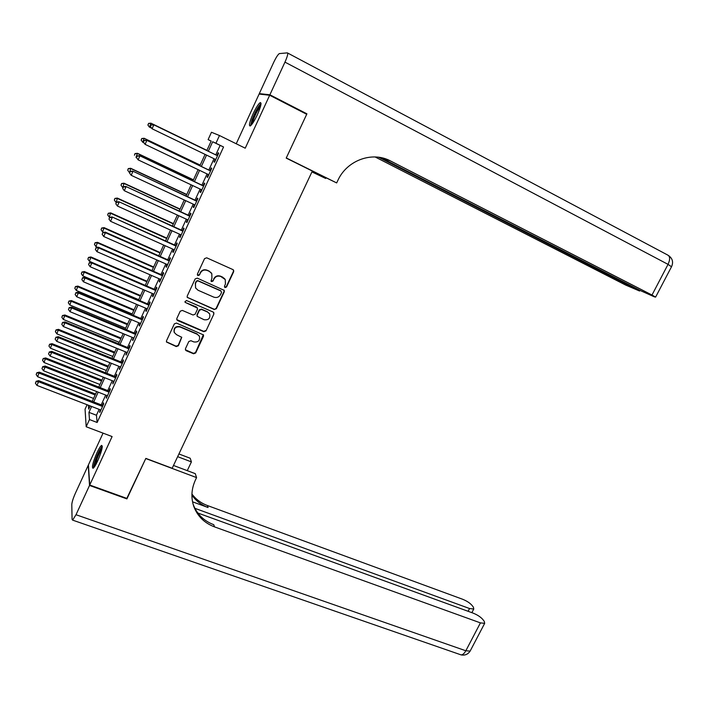 <?xml version="1.0" encoding="UTF-8"?>
<svg xmlns="http://www.w3.org/2000/svg" width="708" height="708" viewBox="0 0 708 708"><rect width="100%" height="100%" fill="white"/><g stroke="black" fill="none" stroke-linecap="round" stroke-linejoin="round"><path stroke-width="1.06" d="M225.038 287.563L226.516 286.997L233.684 271.677L233.622 270.226L232.914 269.589L206.709 257.809L204.559 258.615L197.39 274.111L197.948 275.58L199.444 275.023L200.373 273.014C201.966 270.323 204.249 269.465 207.223 270.447L209.418 271.421L211.807 273.642L211.931 278.147L211.028 281.111L211.55 281.598L213.046 281.041L213.966 279.049C215.559 276.359 217.825 275.509 220.772 276.483L225.277 279.58L225.418 284.129L224.498 286.103L225.038 287.563M224.507 287.059L226.286 286.696L233.445 271.394L233.33 269.854M197.382 275.023L199.249 274.731L200.373 273.014M211.011 281.076L212.834 280.74L213.966 279.049M97.669 460.926C101.722 451.377 103.032 446.199 101.607 445.403C100.509 446.058 98.961 448.518 96.952 452.801C92.934 462.253 91.624 467.422 93.031 468.298C94.111 467.661 95.66 465.2 97.669 460.926M257.331 114.767C260.836 106.74 261.81 102.678 260.27 102.58C258.482 103.784 256.084 107.536 253.092 113.829C249.623 121.794 248.65 125.838 250.181 125.98C251.933 124.829 254.322 121.086 257.331 114.767M185.461 348.699L185.434 349.929L186.248 350.726L193.576 353.77L195.682 352.956L203.506 336.229L203.506 334.937L176.469 323.078L174.336 323.892L166.504 340.814L166.469 342.017L176.265 346.575L178.389 345.761L181.752 337.318L176.504 334.663L174.292 332.477C173.752 328.22 175.673 326.397 180.062 326.999L197.337 334.3L199.452 336.327C200.099 340.61 198.205 342.468 193.788 341.911L190.921 340.707L188.806 341.522L185.461 348.699M99.147 409.374L96.447 415.251L97.146 422.481L89.482 419.561L86.19 426.756L85.057 409.215L87.102 404.728M211.152 141.104L208.108 139.618L211.462 132.263L219.471 135.52L245.234 148.193L269.668 95.253L306.697 114.289L286.209 158.105L312.343 171.053L172.168 468.28L145.83 458.395L127.095 498.485L89.721 485.033L112.103 436.562L86.19 426.756M219.471 135.52L215.922 143.264L212.657 141.742L208.311 151.255M97.146 422.481L223.551 146.99L215.922 143.264M214.258 309.511L216.374 308.706L224.286 291.784L224.241 290.386L197.293 278.138L195.143 278.943L187.222 296.059L187.222 297.378L214.258 309.511L216.152 308.378L224.055 291.475L224.011 290.059M213.86 314.069L205.993 330.893L203.886 331.707L177.637 320.565L176.814 319.759L176.832 318.503L180.204 311.228L182.337 310.414L193.036 314.998L195.16 314.193L197.399 309.378L197.39 308.06L185.469 302.511L184.912 301.962L186.408 300.484L213.09 312.016L213.843 312.724L213.86 314.069L205.993 330.893M103.049 433.137L88.429 464.89L89.721 485.033M269.668 95.253L259.101 94.067L236.233 143.759M215.197 159.282L213.993 161.893L214.533 162.212L218.728 153.078L218.17 152.786L216.949 155.441M208.223 174.478L207.063 177.018L207.577 177.398L211.745 168.292L211.214 167.946L210.002 170.601M201.284 189.611L200.152 192.089L200.638 192.523L204.798 183.452L204.293 183.053L203.081 185.691M194.373 204.692L193.266 207.099L193.735 207.586L197.877 198.55L197.39 198.098L196.187 200.727M187.487 219.71L186.408 222.055L186.85 222.586L190.974 213.595L190.523 213.09L189.319 215.71M180.629 234.675L179.584 236.95L179.991 237.543L184.107 228.578L183.673 228.02L182.478 230.631M173.796 249.579L172.779 251.791L173.168 252.429L177.257 243.499L176.858 242.897L175.664 245.49M166.982 264.42L165.999 266.58L166.362 267.261L170.442 258.376L170.062 257.712L168.876 260.296M160.203 279.218L159.247 281.306L159.583 282.041L163.654 273.182L163.291 272.474L162.114 275.049M153.45 293.953L152.521 295.971L152.839 296.767L156.884 287.935L156.556 287.174L155.379 289.749M146.724 308.626L145.821 310.591L146.113 311.431L150.14 302.635L149.839 301.829L148.662 304.387M140.016 323.246L139.149 325.149L139.414 326.034L143.432 317.281L143.149 316.423L141.981 318.963M133.334 337.813L132.741 340.592L136.741 331.866L136.485 330.955L135.317 333.495M126.688 352.327L126.086 355.089L130.077 346.398L129.838 345.442L128.679 347.964M120.059 366.779L119.466 369.532L123.44 360.876L123.227 359.868L122.068 362.39M113.457 381.187L112.864 383.922L116.82 375.293L116.634 374.24L115.484 376.753M106.873 395.533L106.297 398.259L110.236 389.666L110.076 388.559L108.926 391.064M223.551 146.99L220.126 145.388L215.781 154.875M214.02 158.707L208.833 170.035M207.055 173.911L201.913 185.133M200.116 189.054L195.019 200.178M193.196 204.143L188.151 215.17M186.31 219.17L181.31 230.091M179.451 234.136L174.487 244.968M172.619 249.048L167.699 259.783M165.814 263.907L160.937 274.536M159.026 278.704L154.202 289.236M152.273 293.439L147.485 303.882M145.547 308.13L140.803 318.476M138.839 322.76L134.139 333.008M132.157 337.327L127.502 347.486M125.511 351.849L120.891 361.912M118.882 366.31L114.307 376.284M112.271 380.718L107.749 390.595M105.696 395.073L101.209 404.861M100.324 409.826L99.748 412.543L103.669 403.976L103.527 402.825L102.386 405.321M91.633 406.481L88.942 412.375L89.482 419.561M206.55 155.096L201.355 166.46M199.576 170.345L194.434 181.602M192.638 185.531L187.54 196.691M185.717 200.665L180.664 211.719M178.832 215.736L173.823 226.693M171.964 230.746L167.008 241.605M165.132 245.703L160.212 256.464M158.318 260.597L153.45 271.261M151.539 275.439L146.706 286.005M144.777 290.218L139.989 300.696M138.051 304.953L133.308 315.326M131.343 319.618L126.644 329.901M124.661 334.238L120.006 344.415M118.006 348.796L113.395 358.885M111.377 363.293L106.802 373.293M104.766 377.745L100.244 387.657M98.191 392.135L93.704 401.958M206.842 150.538L211.179 141.051L208.108 139.618M88.403 405.233L88.695 409.127L90.164 405.914M92.226 401.383L96.722 391.559M98.766 387.072L103.297 377.16M105.333 372.709L109.899 362.708M111.917 358.292L116.537 348.194M118.528 343.814L123.192 333.627M125.174 329.291L129.874 319.007M131.83 314.706L136.573 304.325M138.52 300.068L143.308 289.59M145.237 285.368L150.069 274.801M151.981 270.615L156.849 259.951M158.742 255.809L163.663 245.048M165.53 240.95L170.495 230.082M172.354 226.02L177.363 215.064M179.195 211.046L184.248 199.983M186.071 196.01L191.169 184.841M192.965 180.912L198.107 169.646M199.886 165.752L205.081 154.388M220.126 145.388L212.657 141.742M96.447 415.251L88.942 412.375M213.993 161.893L214.559 162.167M207.063 177.018L207.621 177.292M200.152 192.089L200.718 192.355M193.266 207.099L193.833 207.364M186.408 222.055L186.974 222.312M179.584 236.95L180.151 237.207M172.779 251.791L173.345 252.048M165.999 266.58L166.566 266.827M159.247 281.306L159.813 281.545M152.521 295.971L153.087 296.218M145.821 310.591L146.388 310.83M139.149 325.149L139.715 325.388M132.493 339.654L133.06 339.884M125.874 354.106L126.44 354.336M119.271 368.496L119.838 368.726M112.696 382.842L113.262 383.063M106.147 397.126L106.713 397.347M99.616 411.357L100.191 411.578M224.737 278.793L222.949 277.447M213.754 278.757C215.347 276.076 217.613 275.217 220.551 276.191L222.728 277.164M211.32 272.899L209.418 271.421M200.178 272.73C201.771 270.04 204.046 269.182 207.019 270.164L209.205 271.146M187.186 297.298L214.046 309.175M221.524 292.475L220.984 291.023L197.966 280.881L196.461 281.448L195.488 283.554L195.541 287.882L198.036 290.245L213.772 297.13C216.71 298.077 218.967 297.218 220.551 294.555L221.524 292.475M195.665 288.112L195.302 283.253L196.275 281.156L197.771 280.589L220.754 290.714M176.761 319.6L203.692 331.344L205.798 330.53M197.293 307.883L196.426 306.98L185.469 302.511M184.859 301.838L185.301 302.183M204.054 319.724C208.559 320.281 210.435 318.37 209.683 313.998L207.63 312.069L201.568 309.449L199.444 310.254L197.205 315.06L197.205 316.37L204.054 319.724M209.418 313.538L207.63 312.069M197.098 316.175L197.019 314.724L199.249 309.918L201.373 309.113L207.426 311.732M213.648 313.733L213.666 312.449M199.302 336.034L197.337 334.3M174.292 332.477L174.133 332.114C173.593 327.866 175.513 326.034 179.894 326.636L197.151 333.937M166.398 341.787L176.106 346.185L178.23 345.371L181.655 337.123M185.372 349.734L193.39 353.372L195.496 352.566L203.364 334.698M148.653 123.475L147.972 124.997L148.653 123.475L151.238 123.36L206.922 150.362L150.928 123.174L149.538 127.148L151.406 128.051M147.972 124.997L149.229 126.953L147.848 124.918M148.53 123.404L150.928 123.174M217.515 155.716L153.494 124.67L217.506 155.742M151.158 124.989L153.822 124.865L152.07 128.768L150.335 126.467L151.158 124.989L150.335 126.467M215.754 159.548L152.07 128.768L150.459 126.546M153.494 124.67L151.025 124.909M251.464 124.856L252.455 119.572C255.606 111.528 258.42 106.563 260.916 104.704M260.544 106.324C258.101 109.156 255.747 113.581 253.464 119.599L252.455 123.555M261.04 103.474C258.031 106.581 254.977 112.183 251.88 120.263L250.605 125.705M94.306 467.015C93.969 465.882 94.562 463.156 96.084 458.846C98.527 452.465 100.571 448.633 102.226 447.359M101.917 449.031C100.35 451.084 98.713 454.412 96.987 458.996L95.261 465.572M102.288 446.244C100.332 448.412 98.147 452.695 95.73 459.085C94.244 463.236 93.527 466.183 93.562 467.9M269.89 94.783L306.918 113.829L286.28 157.955L336.663 182.921L337.866 180.398C346.911 160.291 372.293 151.043 390.497 160.955L651.997 295.032L668.042 264.367L284.961 62.127L269.89 94.783L259.305 93.624L260.473 94.217M306.918 113.829L305.245 113.537M312.033 171.708L325.68 178.469L325.963 177.867M325.68 178.469L311.945 171.902M336.663 182.921L312.316 171.106M378.683 157.256L639.59 291.023L625.615 285.041L375.134 156.955M284.961 62.127C287.483 56.419 288.271 53.33 287.342 52.87L279.306 53.596C277.89 54.578 275.97 57.587 273.571 62.64L259.305 93.624M380.815 157.61L641.041 290.882L654.307 296.811L655.608 297.103L651.997 295.032M382.524 157.981L390.497 160.955M126.821 498.388L145.768 458.536L196.567 477.599L195.461 479.935C191.364 488.892 190.833 497.786 193.85 506.601C197.585 516.309 204.462 523.062 214.506 526.876L480.422 622.881L484.67 623.35L484.299 621.403L482.812 619.456C480.582 616.933 477.307 614.801 472.979 613.066L197.789 512.999M173.504 465.466L195.275 473.652L196.567 477.599M178.929 453.961L190.213 458.253L191.408 461.899L187.266 470.643M89.527 485.449L88.243 465.298L75.393 493.219C73.172 498.246 71.968 502.043 71.791 504.6L72.083 519.389L72.614 520.123L76.013 514.725L89.527 485.449L126.9 498.901M177.646 456.669L191.408 461.899M194.868 508.317L469.546 608.526L473.767 609.022L473.431 607.216L472.015 605.375C469.882 602.968 466.705 600.915 462.483 599.207L207.4 505.521C201.037 503.149 195.877 499.317 191.939 494.034M191.912 495.113C195.912 500.848 201.302 504.981 208.064 507.512L192.532 501.822M193.01 503.91L193.222 504.512C196.939 514.176 203.789 520.902 213.781 524.708L214.506 526.876M200.187 165.106L144.158 138.272L142.751 142.281L143.936 142.848M200.152 165.185L144.45 138.502L141.759 138.52L141.193 140.131L141.866 138.618M141.193 140.131L142.751 142.281L141.078 140.034M141.759 138.52L144.158 138.272M193.461 179.823L137.423 153.309L135.998 157.362L136.467 157.583M193.399 179.956L137.679 153.601L135.007 153.583L134.44 155.202L135.113 153.698M135.007 153.583L137.423 153.309M186.762 194.479L130.706 168.292L129.661 172.566M186.682 194.665L130.945 168.628L128.29 168.584L127.714 170.221L128.387 168.725M129.263 172.38L127.714 170.221M128.29 168.584L130.706 168.292M180.089 209.081L124.015 183.213L122.962 187.523M179.982 209.32L124.236 183.602L121.599 183.531L121.006 185.186L121.679 183.691M122.555 187.337L121.006 185.186M121.599 183.531L124.015 183.213M210.568 170.867L146.521 140.202L210.533 170.947M144.175 140.565L146.83 140.45L145.087 144.344L143.361 142.016L144.175 140.565L143.361 142.016M208.789 174.743L145.087 144.344L143.476 142.122M146.521 140.202L144.051 140.467M203.647 185.956L139.582 155.672L203.585 186.098M137.219 156.087L139.865 155.981L138.122 159.858L136.414 157.512L137.219 156.087L136.414 157.512M201.851 189.877L138.122 159.858L136.52 157.636M139.582 155.672L137.104 155.964M196.753 200.992L132.67 171.088L196.665 201.187M130.281 171.54L129.591 173.088L130.281 171.54L132.927 171.451L131.192 175.31L194.939 204.948M132.67 171.088L130.184 171.398M129.591 173.088L131.192 175.31M189.886 215.967L125.785 186.434L189.771 216.223M123.378 186.939L122.696 188.478L123.378 186.939L126.006 186.859L124.289 190.7L188.054 219.967M125.785 186.434L123.298 186.77M122.696 188.478L124.289 190.7M173.442 223.631L117.351 198.081L116.28 202.426M173.31 223.923L117.546 198.523L114.926 198.417L114.333 200.09L114.997 198.603M115.882 202.24L114.333 200.09M114.926 198.417L117.351 198.081M183.045 230.888L118.926 201.727L182.903 231.197M116.51 202.276L115.82 203.807L116.51 202.276L119.13 202.196L117.413 206.028L181.195 234.923M118.926 201.727L116.431 202.09M115.82 203.807L117.413 206.028M166.822 238.127L110.713 212.887L109.227 217.091L109.74 217.321M166.663 238.472L110.882 213.382L108.28 213.25L107.687 214.931L108.351 213.453M109.227 217.091L107.687 214.931M108.28 213.25L110.713 212.887M176.23 245.747L112.094 216.958L176.062 246.11M109.66 217.551L108.97 219.082L109.66 217.551L112.271 217.489L110.554 221.294L174.363 249.827M112.094 216.958L109.59 217.338M108.97 219.082L110.554 221.294M160.22 252.57L104.103 227.64L102.589 231.879L103.731 232.383M160.043 252.968L104.244 228.188L101.669 228.029L101.058 229.728L101.722 228.25M102.589 231.879L101.058 229.728M101.669 228.029L104.103 227.64M169.442 260.553L105.288 232.127L105.439 232.711L169.247 260.969M102.837 232.773L102.156 234.286L102.837 232.773L105.439 232.711L103.731 236.507L167.548 264.677M105.288 232.127L102.775 232.534M102.156 234.286L103.731 236.507M153.654 266.96L97.518 242.34L95.987 246.614L97.731 247.375M153.45 267.403L97.633 242.933L95.076 242.747L94.456 244.455L95.12 242.986M95.987 246.614L94.456 244.455M95.076 242.747L97.518 242.34M162.681 275.297L98.501 247.242L98.633 247.88L162.468 275.766M96.04 247.924L95.359 249.437L96.04 247.924L98.633 247.88L96.934 251.659L160.769 279.456M98.501 247.242L95.996 247.676M95.359 249.437L96.934 251.659M147.105 281.288L90.951 256.977L89.412 261.296L155.946 289.988M146.875 281.784L91.049 257.632L88.509 257.411L87.88 259.137L88.544 257.668M89.412 261.296L87.88 259.137M88.509 257.411L90.951 256.977M89.235 262.748L88.597 264.535L89.235 262.748L91.748 262.296L91.854 262.987L155.698 290.51M89.27 263.022L91.854 262.987L90.164 266.748L154.017 294.192M88.597 264.535L90.164 266.748M140.573 295.572L84.411 271.562L82.854 275.916L138.688 299.696M140.326 296.121L84.491 272.261L81.96 272.022L81.332 273.757L81.986 272.297M82.854 275.916L81.332 273.757M81.96 272.022L84.411 271.562M149.229 304.626L85.022 277.288L85.102 278.032L148.963 305.201M82.526 278.067L81.854 279.563L82.526 278.067L85.102 278.032L83.42 281.784L147.291 308.865M85.022 277.288L82.5 277.766M81.854 279.563L83.42 281.784M134.078 309.803L77.907 286.094L76.322 290.484L132.175 313.963M133.803 310.396L77.951 286.846L75.446 286.572L74.809 288.324L75.464 286.873M76.322 290.484L74.809 288.324M75.446 286.572L77.907 286.094M142.547 319.202L78.323 292.227L78.376 293.024L142.255 319.839M75.809 293.041L75.145 294.537L75.809 293.041L78.376 293.024L76.703 296.758L140.582 323.485M78.323 292.227L75.791 292.731M75.145 294.537L76.703 296.758M127.599 323.972L71.411 300.573L69.818 304.998L125.679 328.167M127.298 324.618L71.446 301.369L68.95 301.068L68.304 302.838L68.959 301.387M69.818 304.998L68.304 302.838M68.95 301.068L71.411 300.573M135.883 333.734L71.65 307.104L71.676 307.953L135.573 334.415M69.118 307.971L68.455 309.458L69.118 307.971L71.676 307.953L70.004 311.679L133.901 338.052M71.65 307.104L69.11 307.626M68.455 309.458L70.004 311.679M121.148 338.097L64.95 314.998L63.339 319.45L119.209 342.327M120.829 338.796L64.959 315.848L62.481 315.52L61.835 317.299L62.481 315.856M63.339 319.45L61.835 317.299M62.481 315.52L64.95 314.998M129.254 348.203L64.994 321.928L65.003 322.821L128.909 348.938M62.454 322.83L61.791 324.317L62.454 322.83L65.003 322.821L63.339 326.53L127.254 352.557M64.994 321.928L62.454 322.476M61.791 324.317L63.339 326.53M114.714 352.168L58.507 329.37L56.879 333.857L112.767 356.434M114.377 352.911L58.49 330.264L56.029 329.901L55.383 331.698L56.02 330.264M56.879 333.857L55.383 331.698M56.029 329.901L58.507 329.37M122.643 362.611L58.375 336.698L58.357 337.636L122.28 363.399M55.817 337.636L55.153 339.114L55.817 337.636L58.357 337.636L56.702 341.336L120.626 367.01M58.375 336.698L55.826 337.265M55.153 339.114L56.702 341.336M108.315 366.186L52.091 343.681L50.445 348.203L106.342 370.496M107.952 366.983L52.056 344.628L49.613 344.238L48.949 346.053L49.595 344.619M50.445 348.203L48.949 346.053M49.613 344.238L52.091 343.681M116.05 376.975L51.773 351.407L51.737 352.398L115.669 377.815M49.206 352.389L48.542 353.858L49.206 352.389L51.737 352.398L50.082 356.08L114.023 381.408M51.773 351.407L49.224 351.991M48.542 353.858L50.082 356.08M101.925 380.161L45.701 357.947L44.038 362.505L99.943 384.497M101.545 381.001L45.639 358.929L43.215 358.522L42.551 360.345L43.188 358.921M44.038 362.505L42.551 360.345M43.215 358.522L45.701 357.947M109.492 391.285L45.206 366.054L45.144 367.098L109.085 392.17M42.622 367.08L41.958 368.549L42.622 367.08L45.144 367.098L43.498 370.771L107.439 395.754M45.206 366.054L42.648 366.664M41.958 368.549L43.498 370.771M95.571 394.073L39.329 372.151L37.657 376.745L93.571 398.445M95.164 394.967L39.25 373.187L36.843 372.753L36.17 374.594L36.807 373.169M37.657 376.745L36.17 374.594M36.843 372.753L39.329 372.151M102.961 405.534L38.657 380.647L38.568 381.745L102.527 406.481M36.055 381.718L35.4 383.178L36.055 381.718L38.568 381.745L36.931 385.4L100.89 410.047M38.657 380.647L36.09 381.285M35.4 383.178L36.931 385.4M287.652 53.029L667.6 254.986C670.14 256.314 670.281 259.438 668.042 264.367L671.503 266.757M635.979 288.97L636.262 288.43M208.064 507.512L207.4 505.521M76.013 514.725L465.829 650.767L480.422 622.881M468.103 611.296L469.546 608.526M470.431 650.546L470.13 651.103L465.829 650.767C464.351 653.457 462.767 654.829 461.085 654.882L459.873 654.466M639.59 291.023L639.952 290.324M655.608 297.103L671.591 266.597C673.52 262.164 672.556 258.517 668.671 255.65M193.222 504.512L193.85 506.601M471.873 612.659L473.767 609.022M72.614 520.123L461.085 654.882C464.935 655.626 467.953 654.36 470.13 651.103L484.67 623.35"/></g></svg>
